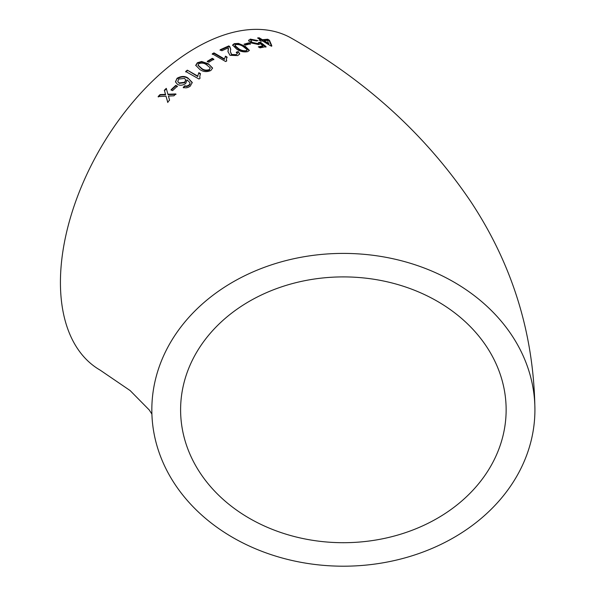 <?xml version="1.0" encoding="UTF-8"?>
<svg xmlns="http://www.w3.org/2000/svg" width="596" height="596" viewBox="0 0 596 596"><rect width="100%" height="100%" fill="white"/><g stroke="black" fill="none" stroke-linecap="round" stroke-linejoin="round"><path stroke-width="0.89" d="M343.37 253.404A191.547 156.398 180 0 0 151.831 409.802A191.547 156.398 180 0 0 343.37 566.2A191.547 156.398 180 0 0 534.917 409.802A191.547 156.398 180 0 0 343.37 253.404M534.917 409.802C533.994 334.438 512.702 265.16 471.019 201.97C426.058 135.277 366.264 80.728 291.645 38.33A191.547 110.588 120 0 0 195.875 47.822A191.547 110.588 120 0 0 70.738 216.609A191.547 110.588 120 0 0 100.106 370.101L130.114 390.551L149.216 409.936L151.898 414.078M160.019 94.6L158.119 96.582L165.993 96.179L167.677 102.139L169.569 100.173L168.422 96.068L173.905 95.829L175.842 93.944L167.916 94.242L166.284 88.35L164.347 90.242L165.487 94.347L160.019 94.6L160.19 95.002L158.298 96.977M175.768 85.355L171.022 89.772L172.557 90.637L177.31 86.219L175.768 85.355L175.902 85.794L171.171 90.197M177.064 78.277L175.462 81.838L177.548 84.423C180.081 85.727 182.786 85.422 185.684 83.522L187.084 79.879L189.848 82.568L189.968 83.663L188.939 85.086L186.667 86.07L184.708 85.824L183.225 87.374C185.647 88.268 188.031 87.821 190.362 86.04L192.195 82.397L188.038 78.098C184.998 75.871 181.34 75.93 177.064 78.277L175.537 82.062M198.84 72.675L197.753 76.072L187.353 70.164L185.669 71.475L199.004 79.03L200.092 78.195L199.742 76.839L200.412 73.569L198.84 72.675L197.753 76.072M210.895 70.462L212.578 68.033L208.406 63.809L201.642 61.5L197.38 62.729L195.712 65.314L199.883 69.538C203.258 71.93 206.931 72.243 210.895 70.462M212.273 58.319L207.296 61.313L208.838 62.2L213.815 59.205L212.273 58.319L212.273 58.848L207.319 61.835M225.511 56.18L224.401 58.915L213.994 52.888L212.28 53.819L225.631 61.544L226.733 60.956L226.353 59.153L227.083 57.097L225.511 56.18L224.401 58.915M237.752 55.592L239.726 53.878L238.236 51.584L236.366 52.18L237.431 53.491L236.254 54.668L231.673 54.497L230.309 51.45L230.726 49.349L229.833 46.667L228.827 45.899L220.148 49.759L221.861 50.749L228.357 47.807L227.977 51.591L229.981 55.301L237.752 55.592M247.742 51.636L249.359 50.332L245.18 46.22L238.445 43.411L234.235 43.664L232.589 45.072L236.768 49.207C240.158 51.547 243.816 52.359 247.742 51.636M248.83 42.837L244.032 44.193L245.574 45.102L250.372 43.746L248.83 42.837L248.703 43.411L244.643 44.551M258.746 42.443L257.77 43.583L252.331 42.428L250.827 40.878L251.795 40.021L256.511 40.99L257.956 40.602L250.268 39.112L248.644 40.789L250.789 42.882L258.858 44.596L260.228 43.62L263.03 45.818L258.321 46.831L260.027 47.859L266.062 46.6L260.534 42.264L258.746 42.443L258.664 43.568M248.681 40.103L248.644 40.789M260.936 41.161L262.538 40.93L270.711 45.885L271.821 45.743L269.452 40.26L267.746 39.232L262.419 39.709L259.171 37.779L257.576 37.98L260.825 39.91L259.23 40.141L260.936 41.161M506.138 409.802A162.768 132.901 180 0 0 343.37 276.902A162.768 132.901 180 0 0 180.603 409.802A162.768 132.901 180 0 0 343.37 542.703A162.768 132.901 180 0 0 506.138 409.802M271.642 46.332L269.258 40.848L269.452 40.26M269.258 40.848L267.552 39.82L267.746 39.232M267.552 39.82L262.24 40.297L262.419 39.709M262.24 40.297L258.992 38.36L259.171 37.779M258.992 38.36L258.359 38.442M259.983 40.588L260.825 39.91M264.125 40.729L263.946 41.318L268.729 44.208L267.53 40.394L264.125 40.729L268.915 43.627M258.977 47.218L262.873 46.399L263.03 45.818M265.898 47.181L260.37 42.845L260.534 42.264M260.37 42.845L258.59 43.024L257.621 44.164L257.77 43.583M257.621 44.164L252.19 43.009L252.331 42.428M252.19 43.009L250.692 41.459L250.827 40.878M257.04 40.841L250.126 39.694L250.268 39.112M250.126 39.694L248.644 40.431M250.238 44.328L248.703 43.411M249.262 50.593L245.075 46.793L245.18 46.22M245.075 46.793L238.348 43.985L238.445 43.411M238.348 43.985L234.146 44.231L234.235 43.664M234.146 44.231L232.589 45.363M246.133 51.278L247.057 49.572L243.518 46.771C241.298 45.058 238.713 44.32 235.778 44.566L234.839 46.011L238.385 49.125C240.613 50.839 243.198 51.554 246.133 51.278L246.953 50.139M246.975 50.563L247.057 49.572M234.921 45.452L238.467 48.559C240.695 50.273 243.28 50.988 246.222 50.712M239.637 54.147L238.236 51.584M238.169 52.143L236.299 52.739M237.431 53.491L236.254 54.668M236.195 55.219L231.62 55.048L231.673 54.497M231.62 55.048L230.309 51.45M230.682 49.654L229.833 46.667M229.765 47.226L228.76 46.458L228.827 45.899M228.76 46.458L220.11 50.302M228.462 48.79L228.194 50.407M228.134 50.958L227.963 51.83M224.379 59.458L213.979 53.424L213.994 52.888M213.979 53.424L212.265 54.348M226.562 61.045L226.353 59.429M227.054 57.641L225.482 56.724M213.815 59.734L212.273 58.848M212.571 68.287L208.406 63.809M208.429 64.323L201.671 62.006L201.642 61.5M201.671 62.006L197.425 63.236L197.38 62.729M197.425 63.236L195.749 65.567M198.103 65.411L201.642 68.845C203.862 70.648 206.447 71.058 209.42 70.082L210.239 67.877L206.7 64.912C204.488 63.102 201.895 62.669 198.922 63.616L198.051 65.158L201.59 68.346C203.81 70.149 206.402 70.559 209.375 69.576L210.239 67.877M209.42 70.082L209.375 69.576M201.642 68.845L201.59 68.346M197.827 76.556L187.353 70.164M187.435 70.648L185.751 71.952M200.032 78.232L199.787 77.078M200.48 74.06L198.908 73.166M189.893 82.822L189.968 83.663M190.072 84.125L189.051 85.541L188.939 85.086M189.051 85.541L186.786 86.524L186.667 86.07M186.786 86.524L184.827 86.278L184.708 85.824M184.827 86.278L183.352 87.821M192.292 82.866L188.038 78.098M188.135 78.568C185.095 76.34 181.437 76.4 177.176 78.732M177.839 81.682L179.262 83.38L184.715 82.717L185.751 80.117M179.143 82.933L184.604 82.263L185.728 79.886L184.551 78.441L178.726 79.037L177.757 81.451L179.262 83.38M184.715 82.717L184.604 82.263M177.444 86.658L175.902 85.794M167.856 102.542L165.993 96.179M175.999 94.369L168.079 94.66L167.916 94.242M166.433 88.767L164.503 90.652L164.347 90.242M164.503 90.652L165.487 94.347M165.651 94.757L160.19 95.002M238.385 49.125L238.467 48.559M164.794 94.794L164.623 94.392M226.324 59.689L226.353 59.153M198.051 65.158L198.095 65.657M199.816 77.316L199.742 76.839M189.953 83.038L189.848 82.568M185.728 79.886L185.833 80.356M177.757 81.451L177.876 81.898"/></g></svg>
